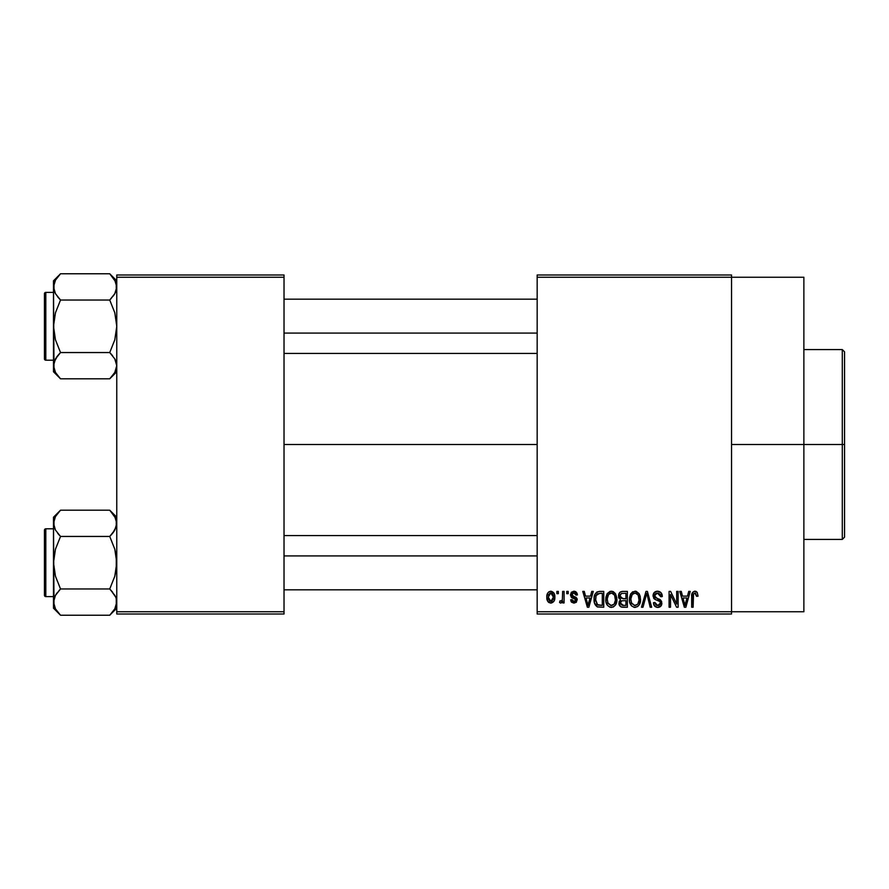 <?xml version="1.0" encoding="UTF-8"?>
<svg xmlns="http://www.w3.org/2000/svg" width="889" height="889" viewBox="0 0 889 889"><rect width="100%" height="100%" fill="white"/><g stroke="black" fill="none" stroke-linecap="round" stroke-linejoin="round"><path stroke-width="1.33" d="M731.547 444.5L803.867 444.5L803.867 277.246L803.867 444.5L731.547 444.5M284.024 444.5L537.167 444.5L284.024 444.5M537.167 274.99L731.547 274.99L537.167 274.99L537.167 277.246L731.547 277.246L731.547 611.754L537.167 611.754L537.167 274.99M731.547 277.246L537.167 277.246L537.167 614.01L537.167 611.754L731.547 611.754L731.547 614.01L537.167 614.01L731.547 614.01L731.547 274.99L731.547 277.246L803.867 277.246M556.892 591.407L556.892 593.674L558.325 593.674L558.325 591.407L556.892 591.407L556.892 593.674L558.325 593.674L558.325 591.407L556.892 591.407M566.76 591.407L566.76 593.674L568.193 593.674L568.193 591.407L566.76 591.407L566.76 593.674L568.193 593.674L568.193 591.407L566.76 591.407M591.752 591.407L590.507 596.141L585.529 596.141L584.284 591.407L582.784 591.407L587.373 607.231L588.885 607.231L593.263 591.407L591.752 591.407L590.507 596.141L585.529 596.141L584.284 591.407L582.784 591.407L587.373 607.231L588.885 607.231L593.263 591.407L591.752 591.407M615.466 593.685L613.188 591.585L610.11 591.363L607.22 593.619L605.965 597.086L606.042 602.031L607.376 605.265L609.987 607.231L613.232 607.043L615.41 605.12L616.655 601.897L616.81 597.697L615.466 593.685L611.343 591.207L607.22 593.619L605.798 599.308C605.542 603.687 607.387 606.398 611.332 607.443C615.355 606.376 617.199 603.598 616.888 599.108L615.466 593.685M639.102 593.685L636.224 591.363L632.59 591.852L630.479 594.263L629.49 597.819L629.679 602.031L631.501 605.865L634.279 607.387L637.591 606.62L639.402 604.531L640.469 600.508L640.202 596.297L639.102 593.685L634.968 591.207L630.857 593.619L629.423 599.308C629.179 603.687 631.023 606.398 634.957 607.443C638.98 606.376 640.836 603.598 640.513 599.108L639.102 593.685M657.538 591.207L654.271 592.485L653.048 595.797L654.282 598.919L660.216 601.797L660.094 604.453L658.271 605.553L655.993 605.076L654.904 602.509L653.459 602.709L654.582 606.065L657.793 607.443L661.294 605.52L661.649 601.553L660.249 599.675L655.16 597.508L654.682 594.663L655.782 593.419L658.104 593.119L659.927 594.141L660.86 596.752L662.294 596.552L661.083 592.785L657.538 591.207C654.704 591.396 653.215 592.93 653.048 595.797L655.237 599.564L659.994 601.442L660.449 603.053L657.749 605.587L654.904 602.509L653.459 602.709C653.559 605.587 655.004 607.165 657.793 607.443C660.416 607.22 661.783 605.776 661.883 603.109L654.493 595.763L657.404 593.052L660.86 596.752L662.294 596.552C662.238 593.319 660.649 591.541 657.538 591.207M688.731 591.407L687.486 596.141L682.519 596.141L681.274 591.407L679.763 591.407L684.352 607.231L685.864 607.231L690.242 591.407L688.731 591.407L687.486 596.141L682.519 596.141L681.274 591.407L679.763 591.407L684.352 607.231L685.864 607.231L690.242 591.407L688.731 591.407M697.198 592.318L694.498 591.229L692.187 593.03L691.675 607.231L693.12 607.231L693.542 593.774L695.609 593.252L696.609 596.341L698.054 596.141L697.198 592.318L694.942 591.207C692.409 591.852 691.331 593.608 691.675 596.497L691.675 607.231L693.12 607.231L693.32 594.252L694.876 593.052L696.609 596.341L698.054 596.141L697.198 592.318M676.685 591.407L676.685 604.076L670.628 591.407L669.084 591.407L669.084 607.231L670.517 607.231L670.517 594.552L676.585 607.231L678.118 607.231L678.118 591.407L676.685 591.407L676.685 604.076L670.628 591.407L669.084 591.407L669.084 607.231L670.517 607.231L670.517 594.552L676.585 607.231L678.118 607.231L678.118 591.407L676.685 591.407M645.992 591.407L641.48 607.231L642.98 607.231L646.781 593.263L650.17 607.231L651.67 607.231L647.403 591.407L645.992 591.407L641.48 607.231L642.98 607.231L646.781 593.263L650.17 607.231L651.67 607.231L647.403 591.407L645.992 591.407M622.911 591.407L620.278 592.03L618.777 594.252L618.622 597.197L620.5 599.942L619.144 601.842L619.2 604.82L621.333 607.031L627.367 607.231L627.367 591.407L622.911 591.407C620.022 591.541 618.566 593.085 618.533 596.052L620.5 599.942L618.944 603.253C619.077 605.809 620.389 607.131 622.9 607.231L627.367 607.231L627.367 591.407L622.911 591.407M599.519 591.407L596.886 592.018L595.119 594.074L594.13 598.041L594.441 602.809L597.186 606.831L603.742 607.231L603.742 591.407L599.519 591.407C595.519 592.241 593.708 594.908 594.085 599.408C593.796 602.664 594.919 605.176 597.43 606.943L603.742 607.231L603.742 591.407L599.519 591.407M573.927 591.207L571.36 592.263L570.449 594.919L571.416 597.486L575.683 599.542L575.639 600.708L574.272 601.464L572.616 600.975L572.094 599.631L570.66 599.831L571.605 602.22L573.994 603.12L576.361 602.231L577.172 599.164L576.161 597.419L572.26 595.674L572.027 593.908L574.261 592.885L576.005 595.108L577.439 594.908L576.983 593.141L575.705 591.641L573.927 591.207L570.449 594.919L575.794 600.075L573.938 601.475L572.094 599.631L570.66 599.831L573.994 603.12L577.239 599.842L571.894 594.63L573.827 592.852L576.005 595.108L577.439 594.908L574.283 591.218M562.648 591.407L562.37 599.731L561.437 600.975L559.97 600.864L559.559 602.509L560.737 603.109L562.648 601.086L562.648 602.92L564.082 602.92L564.082 591.407L562.648 591.407L562.37 599.731L561.015 601.064L559.97 600.864L559.559 602.509L560.926 603.12L562.648 601.086L562.648 602.92L564.082 602.92L564.082 591.407L562.648 591.407M550.836 591.207L548.902 591.785L547.58 593.307L546.824 597.286L547.902 601.531L550.836 603.12L554.058 601.064L554.836 597.164L554.047 593.263L550.836 591.207C547.88 591.963 546.546 593.985 546.824 597.286C546.613 600.464 547.957 602.409 550.836 603.12C553.747 602.398 555.08 600.408 554.836 597.164C555.08 593.93 553.736 591.941 550.836 591.207M116.77 614.01L284.024 614.01L284.024 611.754L116.77 611.754L116.77 277.246L284.024 277.246L284.024 611.754L284.024 274.99L116.77 274.99L284.024 274.99L284.024 277.246L116.77 277.246L116.77 274.99L116.77 611.754L284.024 611.754L284.024 614.01L116.77 614.01L116.77 611.754L116.77 614.01M803.867 611.754L803.867 444.5L803.867 611.754L731.547 611.754M696.22 591.463L695.598 591.263M691.775 594.741L691.698 595.619M685.663 602.586L685.008 605.587L683.008 597.986L687.008 597.986L685.008 605.587L683.008 597.986L687.008 597.986L685.463 603.331M653.048 595.797L653.082 596.375M653.571 598.019L654.282 598.919M660.405 603.575L660.094 604.453M661.294 605.52L661.638 604.753M659.56 599.297L658.827 599.008M659.927 594.141L660.605 595.363M635.602 591.241L634.968 591.207M629.49 597.819L629.445 598.564M629.423 599.308L629.434 599.986M630.101 603.531L630.59 604.598L630.101 603.531M634.657 605.576L631.712 603.464L630.857 599.353C630.601 595.974 631.968 593.874 634.979 593.052C637.913 593.819 639.28 595.83 639.08 599.086C639.413 602.575 638.035 604.742 634.946 605.587L631.468 602.931L630.868 598.83L632.246 594.397L635.235 593.063L638.224 595.163L639.047 600.164L637.757 604.209L634.368 605.542M618.622 597.197L618.955 598.297M619.533 600.975L619.144 601.842M621.333 607.031L622.111 607.187M620.033 595.263L621.389 593.463L625.934 593.263L625.934 598.808L623.089 598.808L619.966 596.041L621.389 593.463L625.934 593.263L625.934 598.808L620.811 598.219L620.011 596.641L620.278 594.519M622.578 605.353L620.566 604.109L620.666 601.653L621.722 600.808L625.934 600.653L625.934 605.387L623.422 605.387L620.378 602.998L621.722 600.808L625.934 600.653L625.934 605.387L622.3 605.331M620.444 602.309L620.666 601.653M611.976 591.241L611.343 591.207M605.865 597.819L605.809 598.564M605.798 599.308L605.809 599.986M606.476 603.531L606.965 604.598L606.476 603.531M611.032 605.576L608.087 603.464L607.231 599.353C606.965 595.974 608.343 593.874 611.354 593.052C614.277 593.819 615.644 595.83 615.455 599.086C615.777 602.575 614.399 604.742 611.321 605.587L607.843 602.931L607.243 598.83L608.621 594.397L611.61 593.063L614.599 595.163L615.421 600.164L614.121 604.209L610.743 605.542M595.597 601.008L596.097 595.563L599.708 593.263L602.298 593.263L602.298 605.387L597.708 605.065L595.519 599.43L596.097 595.563L597.464 593.73L602.298 593.263L602.298 605.387L597.052 604.609L595.519 599.43M588.685 602.586L588.018 605.587L586.018 597.986L590.029 597.986L588.018 605.587L586.018 597.986L590.029 597.986L588.485 603.331M570.927 601.12L571.194 601.709M577.172 599.164L576.983 598.508M574.261 592.885L575.072 593.207M561.015 601.064L562.281 600.019M547.58 593.307L547.157 594.397M548.213 601.92L548.957 602.564M550.113 592.974L550.791 592.852L553.403 597.175L550.869 601.475L548.257 597.175L550.791 592.852L552.569 593.819L553.302 595.774L553.169 599.23L551.547 601.353L549.569 601.02L548.357 598.564L548.713 594.452L550.447 592.874M685.13 604.831L685.008 605.587M684.408 603.142L684.197 602.331M596.619 594.53L597.464 593.73M588.307 604.076L588.151 604.831M588.018 605.587L587.807 604.653M842.294 444.5L842.294 539.423L842.294 444.5L803.867 444.5L842.294 444.5L842.294 349.577L842.294 444.5L844.55 444.5L842.294 444.5M844.55 537.167L844.55 444.5L844.55 537.167L842.294 539.423L803.867 539.423M844.55 351.833L844.55 444.5L844.55 351.833L842.294 349.577L803.867 349.577M110.58 299.171L114.803 293.659L109.736 300.026L114.814 312.784L116.77 326.296L114.803 339.82L109.736 352.555L114.792 358.9L116.77 365.69L114.814 372.435L109.736 378.814L114.803 372.458L109.736 378.814L60.53 378.814L55.474 372.469L53.496 365.69L55.451 358.945L60.53 352.555L55.451 339.798L53.496 326.296L55.462 312.761L60.53 300.026L55.474 293.681L53.496 286.903L54.007 290.325L53.996 283.502L55.451 280.157L60.53 273.768L57.696 276.89L60.53 273.768L55.474 280.113L53.496 286.903L54.007 369.113M59.907 378.181L60.53 378.814L109.736 378.814L116.77 371.78L109.736 378.814L114.803 372.458L116.27 369.091L116.77 365.69L115.637 360.556M53.496 286.891L53.496 365.69L53.996 362.29L57.696 355.689L55.462 358.923M53.496 286.903L53.496 280.802L60.53 273.768L109.736 273.768L60.53 273.768L53.496 280.802L54.007 290.347L55.474 293.681L54.629 292.025M59.685 353.411L57.696 355.678M110.58 353.411L112.57 355.678M59.685 299.171L55.474 293.681M45.806 360.201A1.356 1.356 0 0 1 44.45 358.845L44.45 293.748A1.356 1.356 0 0 1 45.806 292.392L53.496 292.392L45.806 292.392L45.806 360.201L53.496 360.201L45.806 360.201L45.806 292.392A1.356 1.356 0 0 0 44.45 293.748L44.45 358.845A1.356 1.356 0 0 0 45.806 360.201M110.425 274.468L114.792 280.113L116.77 286.903L116.259 283.447L116.27 290.292L114.814 293.637L109.736 300.026L60.53 300.026L109.736 300.026L114.814 312.784L116.77 326.296L114.803 339.82L109.736 352.555L60.53 352.555L109.736 352.555L114.792 358.9M116.259 290.347L115.548 292.214M54.007 362.234L54.718 360.367M53.496 365.501L53.496 371.78L60.53 378.814L55.507 372.535M55.474 372.469L54.651 370.857M57.696 355.689L60.53 352.555L55.451 339.798L53.496 326.296L55.462 312.761L60.53 300.026L57.696 296.904M54.751 292.281L55.451 293.637M56.985 356.6L55.474 358.9M116.77 287.091L114.803 293.659M116.77 280.802L109.736 273.768L115.614 281.724M116.77 286.903L116.259 283.469M113.281 295.993L114.792 293.681M115.514 360.301L114.814 358.945M284.024 333.086L537.167 333.086L284.024 333.086M537.167 555.914L284.024 555.914L537.167 555.914M44.45 294.37L44.45 296.915M44.45 355.678L44.45 358.211M115.614 360.512L116.259 362.234M54.651 292.07L54.007 290.347M116.77 602.109L114.814 608.843L109.736 615.232L114.803 608.865L109.736 615.232L60.53 615.232L55.474 608.887L53.496 602.097L53.996 598.708L55.451 595.363L60.53 588.974L55.451 576.216L53.496 562.704L55.462 549.18L60.53 536.445L55.474 530.1L53.496 523.31L54.007 526.744L53.996 519.909L55.451 516.565L60.53 510.186L55.462 516.542L60.53 510.186L55.462 516.542L53.496 523.31L54.007 605.531M59.907 614.599L60.53 615.232L109.736 615.232L116.77 608.198L109.736 615.232L114.792 608.887L116.27 605.498L116.259 598.653L116.77 602.097M53.496 517.22L60.53 510.186L109.736 510.186L60.53 510.186L53.496 517.22L53.496 602.097L55.451 595.363L60.53 588.974L109.736 588.974L60.53 588.974L55.451 576.216L53.496 562.704L55.462 549.18L60.53 536.445L109.736 536.445L60.53 536.445L55.474 530.1L54.007 526.766L53.496 517.22M59.685 589.829L55.462 595.341M110.58 589.829L115.637 596.975M110.58 535.589L112.559 533.322M59.685 535.589L57.696 533.322M45.806 596.608A1.356 1.356 0 0 1 44.45 595.252L44.45 530.155A1.356 1.356 0 0 1 45.806 528.799L53.496 528.799L45.806 528.799L45.806 596.608L53.496 596.608L45.806 596.608L45.806 528.799A1.356 1.356 0 0 0 44.45 530.155L44.45 595.252A1.356 1.356 0 0 0 45.806 596.608M110.358 510.819L114.792 516.531L116.77 523.31L116.259 519.865L116.27 526.71L112.581 533.311L114.792 530.1L109.736 536.445L114.814 549.202L116.27 555.881L116.259 569.571L114.803 576.239L109.736 588.974L114.792 595.319M116.259 526.766L115.548 528.633M54.007 598.653L54.718 596.786M53.496 601.909L53.496 608.198L60.53 615.232L55.474 608.887L54.007 605.553M56.985 593.007L55.474 595.319M112.57 533.311L109.736 536.445L114.814 549.202L116.77 562.704L114.803 576.239L109.736 588.974L112.57 592.096M116.77 523.499L114.803 530.077M116.77 517.22L109.736 510.186L115.614 518.143M116.77 523.31L116.259 519.887M113.281 532.4L114.792 530.1M115.514 596.719L114.814 595.363M44.45 530.789L44.45 533.322M44.45 592.085L44.45 594.63M115.614 596.93L116.259 598.653M54.651 528.488L54.007 526.766M284.024 299.171L537.167 299.171M284.024 353.411L537.167 353.411M537.167 589.829L284.024 589.829M537.167 535.589L284.024 535.589"/></g></svg>
